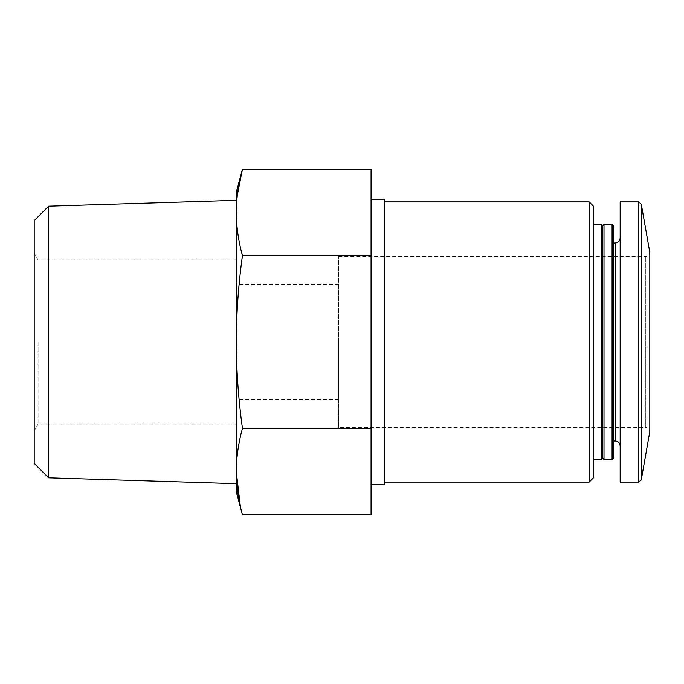 <?xml version="1.0" encoding="UTF-8"?>
<svg xmlns="http://www.w3.org/2000/svg" width="684" height="684" viewBox="0 0 684 684"><rect width="100%" height="100%" fill="white"/><g stroke="black" fill="none" stroke-linecap="round" stroke-linejoin="round"><path stroke-width="0.51" stroke-dasharray="3.42 2.56" d="M371.07 169.153L371.07 514.847M371.07 342L371.07 484.785L371.07 342M338.631 256.466L645.756 256.466C648.193 256.243 649.535 254.901 649.8 252.422L649.8 431.578C649.535 429.099 648.193 427.757 645.756 427.534L645.756 256.466L645.756 427.534L338.631 427.534L338.631 256.466L338.631 427.534M620.166 201.908L620.166 482.092M620.166 342L620.166 446.062L620.166 342M613.428 225.814L613.428 458.186M612.086 224.472L612.086 459.528M603.998 224.472L603.998 459.528M602.655 225.814L602.655 458.186M601.304 224.472L601.304 459.528M593.225 205.952L593.225 478.048M589.181 201.908L589.181 482.092M384.545 199.215L384.545 484.785M371.07 255.577L242.461 255.577C238.459 241.17 236.399 226.772 236.254 212.365L237.331 195.077M242.461 514.847L240.332 506.203M236.254 192.307L236.254 471.635C236.399 457.228 238.459 442.83 242.461 428.423C238.477 399.858 236.407 371.053 236.254 342C236.407 313.187 238.477 284.382 242.461 255.577M371.07 428.423L242.461 428.423M236.254 212.365L236.254 491.693M48.607 206.192L48.607 477.808M34.2 220.599L34.2 463.401M34.2 342L34.2 430.852L34.2 342M338.631 342L338.631 399.482L338.631 342M236.254 342L236.254 424.114L236.254 342M38.09 342L38.09 424.114L38.09 342M641.284 204.131L641.284 479.869M638.634 201.908L638.634 482.092M615.113 242.991L615.113 441.009M338.631 284.518L236.254 284.518M338.631 399.482L236.254 399.482M236.254 259.886L38.09 259.886L34.2 253.148M236.254 424.114L38.09 424.114L34.2 430.852"/><path stroke-width="1.03" d="M371.07 255.577L371.07 169.153L242.461 169.153C238.459 183.56 236.399 197.958 236.254 212.365C236.399 226.772 238.459 241.17 242.461 255.577C238.477 284.142 236.407 312.947 236.254 342C236.407 370.813 238.477 399.618 242.461 428.423C238.459 442.83 236.399 457.228 236.254 471.635C236.399 486.042 238.459 500.44 242.461 514.847L371.07 514.847L371.07 255.577L242.461 255.577M641.284 204.131L641.284 479.869L649.8 431.578L649.8 252.422L641.284 204.131L638.634 201.908L620.166 201.908L620.166 482.092L638.634 482.092L638.634 201.908M612.086 459.528L613.428 458.186L613.428 225.814L612.086 224.472L603.998 224.472L603.998 459.528L612.086 459.528L612.086 224.472M603.998 459.528L602.655 458.186L602.655 225.814L603.998 224.472M602.655 458.186L601.304 459.528L601.304 224.472L593.225 224.472M589.181 201.908L589.181 482.092L593.225 478.048L593.225 205.952L589.181 201.908L384.545 201.908M371.07 484.785L384.545 484.785L384.545 199.215L371.07 199.215M237.331 195.077L242.461 169.153L236.254 192.307L236.254 471.635L236.254 212.373M371.07 428.423L242.461 428.423M240.332 506.203L236.254 471.635L236.254 491.693L242.461 514.847M48.607 206.192L34.2 220.599L34.2 463.401L48.607 477.808L48.607 206.192L236.254 200.335M620.166 446.062C619.841 442.967 618.156 441.283 615.113 441.009L615.113 242.991C618.156 242.717 619.841 241.033 620.166 237.938M641.284 479.869L638.634 482.092M615.113 242.991L613.428 242.991M615.113 441.009L613.428 441.009M602.655 225.814L601.304 224.472M601.304 459.528L593.225 459.528M589.181 482.092L384.545 482.092M48.607 477.808L236.254 483.665"/></g></svg>
